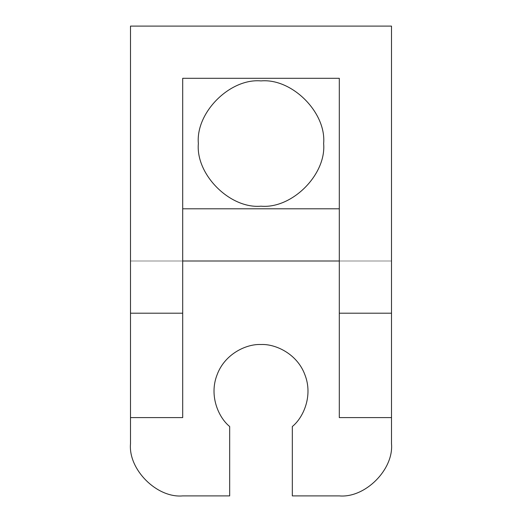 <?xml version="1.0" encoding="UTF-8"?>
<svg xmlns="http://www.w3.org/2000/svg" width="522" height="522" viewBox="0 0 522 522"><rect width="100%" height="100%" fill="white"/><g stroke="black" fill="none" stroke-linecap="round" stroke-linejoin="round"><path stroke-width="0.39" stroke-dasharray="2.61 1.96" d="M292.32 426.52L292.32 495.9L339.3 495.9M339.3 208.8L339.3 78.3L182.7 78.3L182.7 208.8L339.3 208.8L339.3 261L182.7 261L182.7 417.6M130.5 26.1L130.5 261L391.5 261L391.5 26.1L130.5 26.1M130.5 443.7L130.5 261L391.5 261L391.5 443.7M182.7 495.9L229.68 495.9L229.68 426.52M339.3 261L339.3 417.6M182.7 208.8L182.7 261"/><path stroke-width="0.78" d="M261 80.91C230.006 78.111 195.561 112.556 198.36 143.55C195.561 174.544 230.006 208.989 261 206.19C291.994 208.989 326.439 174.544 323.64 143.55C326.439 112.556 291.994 78.111 261 80.91C230.006 78.111 195.561 112.556 198.36 143.55C195.561 174.544 230.006 208.989 261 206.19C291.994 208.989 326.439 174.544 323.64 143.55C326.439 112.556 291.994 78.111 261 80.91M292.32 426.52C303.36 417.665 313.2 395.741 304.887 374.737C297.077 353.538 275.133 343.757 261 344.52C246.867 343.757 224.923 353.538 217.113 374.737C208.8 395.741 218.64 417.665 229.68 426.52C218.64 417.665 208.8 395.741 217.113 374.737C224.923 353.538 246.867 343.757 261 344.52C275.133 343.757 297.077 353.538 304.887 374.737C313.2 395.741 303.36 417.665 292.32 426.52L292.32 495.9L339.3 495.9C365.126 498.236 393.836 469.526 391.5 443.7L391.5 26.1L130.5 26.1L130.5 313.2L182.7 313.2L182.7 78.3L339.3 78.3L339.3 313.2L391.5 313.2M391.5 417.6L339.3 417.6L339.3 313.2M182.7 208.8L339.3 208.8M130.5 443.7C128.164 469.526 156.874 498.236 182.7 495.9C156.874 498.236 128.164 469.526 130.5 443.7L130.5 313.2M182.7 495.9L229.68 495.9L229.68 426.52M391.5 443.7C393.836 469.526 365.126 498.236 339.3 495.9M130.5 417.6L182.7 417.6L182.7 313.2M339.3 261L182.7 261"/></g></svg>
